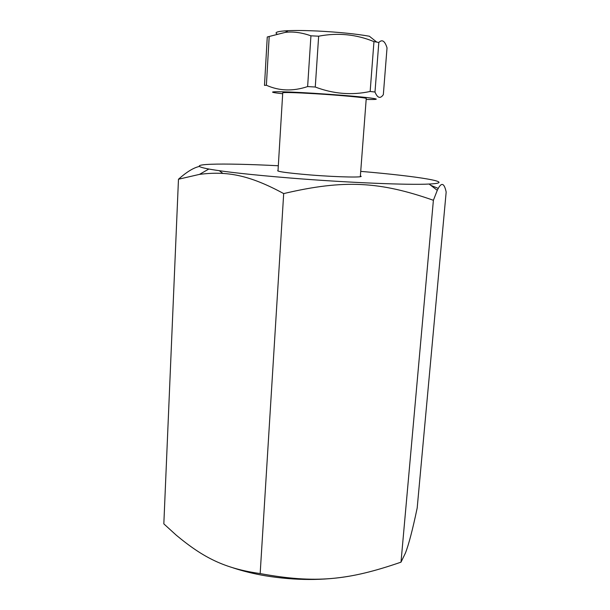 <?xml version="1.0" encoding="UTF-8"?>
<svg xmlns="http://www.w3.org/2000/svg" width="610" height="610" viewBox="0 0 610 610"><rect width="100%" height="100%" fill="white"/><g stroke="black" fill="none" stroke-linecap="round" stroke-linejoin="round"><path stroke-width="0.91" d="M360.319 176.686L366.244 98.492C367.273 97.775 341.051 95.29 315.53 93.757C294.92 92.545 283.986 92.232 282.743 92.796L277.992 171.075M269.193 36.486L267.264 36.989L264.488 85.392L266.387 85.247L269.193 36.486L285.244 32.383C293.044 31.392 301.599 32.536 310.932 35.815L307.631 86.567C293.006 91.462 279.258 91.02 266.387 85.247M370.156 91.469C351.817 95.434 333.525 93.948 315.271 87.024L318.649 36.188C337.833 32.513 356.27 34.328 373.96 41.625L370.156 91.469L374.99 92.026L378.818 42.479C382.119 39.093 384.857 40.893 387.03 47.862L383.339 94.641C380.312 99.003 377.529 98.126 374.99 92.026M373.96 41.625L376.728 42.09L369.363 36.226C355.615 33.832 338.283 32.094 317.345 31.011C305.534 30.47 295.781 30.355 288.103 30.683C277.901 31.217 274.18 32.299 276.955 33.954M310.932 35.815L318.649 36.188M376.728 42.09L378.818 42.479M315.271 87.024L307.631 86.567M282.682 93.734L279.38 93.353C262.315 91.34 278.648 91.111 313.235 93.254C335.569 94.664 353.525 96.105 367.121 97.585C378.474 98.942 379.267 99.582 369.492 99.491L366.168 99.422M163.831 523.868L178.471 179.233L199.47 174.384C226.485 170.922 249.002 174.75 283.688 193.583L260.165 573.575C224.343 568.505 203.176 557.57 176.267 535.191L163.831 523.868M438.254 188.406L430.713 185.28M283.688 193.583C344.52 179.233 380.259 181.643 433.39 200.278L437.286 190.328C441.183 181.948 444.141 182.52 446.169 192.043L417.187 507.993C412.695 529.427 408.776 544.455 405.421 553.072L400.999 562.161C348.241 580.392 315.279 583.709 260.165 573.575M433.39 200.278L400.999 562.161M233.142 567.88C243.108 571.181 253.912 573.835 265.563 575.817C295.286 580.613 323.437 580.697 350.018 576.069M222.841 173.4L219.303 170.708M199.447 166.439C193.713 167.636 186.713 171.898 178.471 179.233M278.32 165.752C221.072 162.794 179.675 163.632 208.849 169.031C224.373 171.837 251.633 174.849 290.619 178.059C346.976 182.634 408.952 185.173 429.104 184.045C458.743 182.657 417.842 176.214 360.723 171.372M360.373 175.97C366.366 177.716 338.458 177.228 309.987 174.925C286.334 172.912 275.682 171.395 278.038 170.358M288.103 30.683L285.244 32.383M208.849 169.031L199.47 174.384M429.104 184.045L437.286 190.328"/></g></svg>
